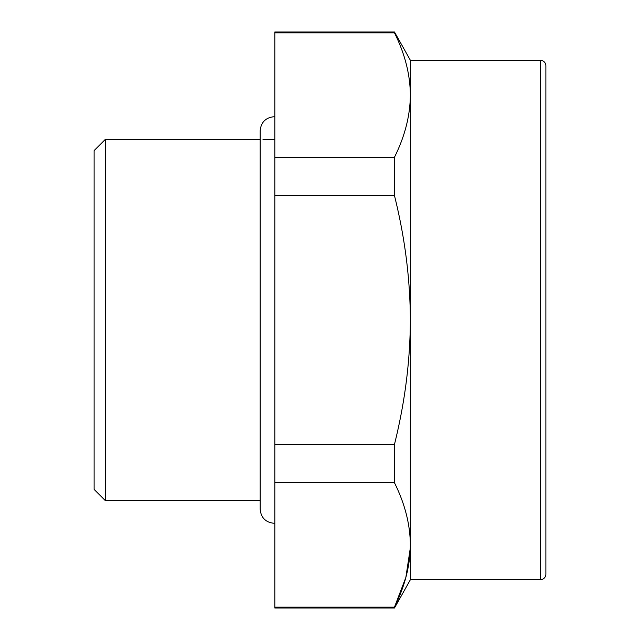 <?xml version="1.0" encoding="UTF-8"?>
<svg xmlns="http://www.w3.org/2000/svg" width="640" height="640" viewBox="0 0 640 640"><rect width="100%" height="100%" fill="white"/><g stroke="black" fill="none" stroke-linecap="round" stroke-linejoin="round"><path stroke-width="0.96" d="M410.312 548.032C409.656 567.512 404.376 587.216 394.48 607.144L405.864 577.416L410.312 548.032L410.352 60.232L540.232 60.232A5.648 5.648 0 0 1 545.88 65.88L545.88 574.12A5.648 5.648 0 0 1 540.232 579.768L410.352 579.768L410.352 545.68M274.824 607.144L274.824 608L394.48 608L394.48 607.144L274.824 607.144L274.824 32L394.48 32L394.48 32.856L274.824 32.856M410.352 544.96C410.2 524.48 404.912 503.752 394.48 482.784L394.48 444.36C404.912 402.424 410.2 360.968 410.352 320C410.2 279.032 404.912 237.576 394.48 195.64L394.48 157.216C404.912 136.248 410.2 115.52 410.352 95.04C410.2 74.552 404.912 53.824 394.48 32.856M394.48 157.216L274.824 157.216M394.48 444.36L274.824 444.36M394.48 195.64L274.824 195.64M394.48 482.784L274.824 482.784M260.144 500.704L105.408 500.704L105.408 139.296L260.144 139.296M274.256 139.296L262.968 139.296M105.408 500.704L94.12 489.408L94.12 150.592L105.408 139.296M545.88 549.072L545.88 521.032M540.232 60.232L540.232 579.768M410.352 579.768L394.48 608M410.352 60.232L394.48 32M274.824 116.72L274.256 116.704C265.688 117.544 260.976 122.248 260.144 130.824L260.144 509.176C260.976 517.752 265.688 522.456 274.256 523.296L274.824 523.28"/></g></svg>
